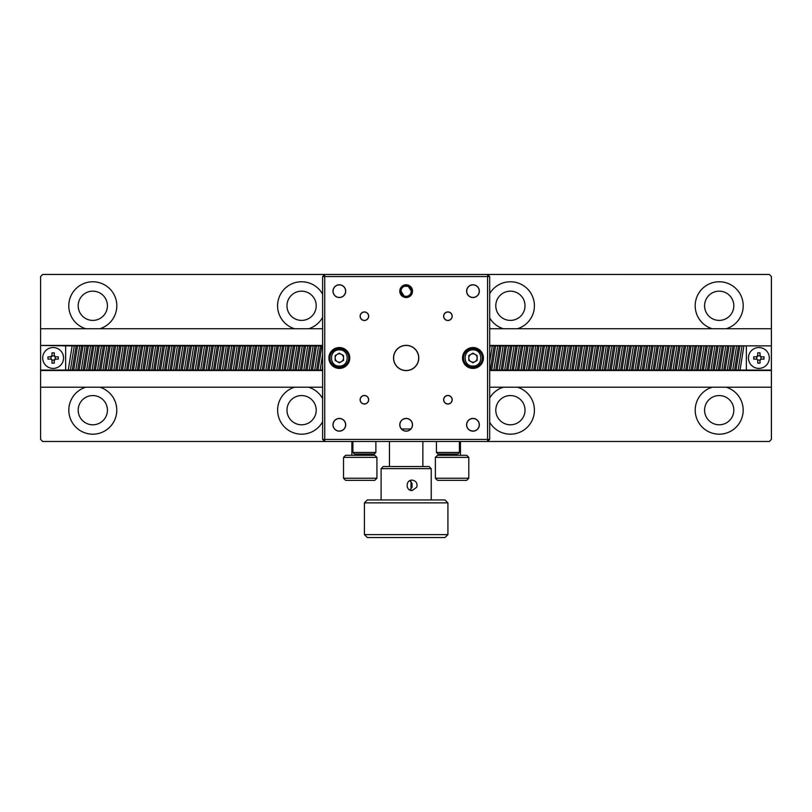<?xml version="1.0" encoding="UTF-8"?>
<svg xmlns="http://www.w3.org/2000/svg" width="812" height="812" viewBox="0 0 812 812"><rect width="100%" height="100%" fill="white"/><g stroke="black" fill="none" stroke-linecap="round" stroke-linejoin="round"><path stroke-width="1.22" d="M489.677 348.896L490.164 345.861L494.183 345.861L490.296 370.089L491.707 370.089L495.594 345.861L499.613 345.861L495.726 370.089L497.137 370.089L501.024 345.861L505.044 345.861L501.156 370.089L502.567 370.089L506.444 345.861L510.474 345.861L506.587 370.089L507.987 370.089L511.875 345.861L515.904 345.861L512.017 370.089L513.417 370.089L517.305 345.861L521.324 345.861L517.447 370.089L518.848 370.089L522.735 345.861L526.755 345.861L522.867 370.089L524.278 370.089L528.165 345.861L532.185 345.861L528.297 370.089L529.708 370.089L533.596 345.861L537.615 345.861L533.728 370.089L535.138 370.089L539.026 345.861L543.045 345.861L539.158 370.089L540.569 370.089L544.446 345.861L548.476 345.861L544.588 370.089L545.989 370.089L549.876 345.861L553.906 345.861L550.018 370.089L551.419 370.089L555.306 345.861L559.326 345.861L555.449 370.089L556.849 370.089L560.737 345.861L564.756 345.861L560.869 370.089L562.28 370.089L566.167 345.861L570.186 345.861L566.299 370.089L567.71 370.089L571.597 345.861L575.617 345.861L571.729 370.089L573.14 370.089L577.027 345.861L581.047 345.861L577.159 370.089L578.57 370.089L582.448 345.861L586.477 345.861L582.59 370.089L583.99 370.089L587.878 345.861L591.907 345.861L588.02 370.089L589.421 370.089L593.308 345.861L597.327 345.861L593.45 370.089L594.851 370.089L598.738 345.861L602.758 345.861L598.87 370.089L600.281 370.089L604.169 345.861L608.188 345.861L604.301 370.089L605.711 370.089L609.599 345.861L613.618 345.861L609.731 370.089L611.142 370.089L615.029 345.861L619.048 345.861L615.161 370.089L616.572 370.089L620.449 345.861L624.479 345.861L620.591 370.089L621.992 370.089L625.879 345.861L629.909 345.861L626.022 370.089L627.422 370.089L631.31 345.861L635.329 345.861L631.452 370.089L632.852 370.089L636.74 345.861L640.759 345.861L636.872 370.089L638.283 370.089L642.17 345.861L646.19 345.861L642.302 370.089L643.713 370.089L647.6 345.861L651.62 345.861L647.732 370.089L649.143 370.089L653.031 345.861L657.05 345.861L653.163 370.089L654.573 370.089L658.451 345.861L662.48 345.861L658.593 370.089L659.994 370.089L663.881 345.861L667.911 345.861L664.023 370.089L665.424 370.089L669.311 345.861L673.331 345.861L669.453 370.089L670.854 370.089L674.742 345.861L678.761 345.861L674.873 370.089L676.284 370.089L680.172 345.861L684.191 345.861L680.304 370.089L681.715 370.089L685.602 345.861L689.621 345.861L685.734 370.089L687.145 370.089L691.032 345.861L695.052 345.861L691.164 370.089L692.575 370.089L696.452 345.861L700.482 345.861L696.594 370.089L697.995 370.089L701.883 345.861L705.912 345.861L702.025 370.089L703.425 370.089L707.313 345.861L711.332 345.861L707.455 370.089L708.856 370.089L712.743 345.861L716.763 345.861L712.875 370.089L714.286 370.089L718.173 345.861L722.193 345.861L718.305 370.089L719.716 370.089L723.604 345.861L727.623 345.861L723.736 370.089L725.146 370.089L729.034 345.861L733.053 345.861L729.166 370.089L730.577 370.089L734.454 345.861L771.4 345.861L771.4 370.089L746.34 370.089L746.34 345.861M738.484 345.861L734.596 370.089L735.997 370.089L739.884 345.861M733.053 345.861L734.454 345.861M727.623 345.861L729.034 345.861M722.193 345.861L723.604 345.861M716.763 345.861L718.173 345.861M711.332 345.861L712.743 345.861M705.912 345.861L707.313 345.861M700.482 345.861L701.883 345.861M695.052 345.861L696.452 345.861M689.621 345.861L691.032 345.861M684.191 345.861L685.602 345.861M678.761 345.861L680.172 345.861M673.331 345.861L674.742 345.861M667.911 345.861L669.311 345.861M662.48 345.861L663.881 345.861M657.05 345.861L658.451 345.861M651.62 345.861L653.031 345.861M646.19 345.861L647.6 345.861M640.759 345.861L642.17 345.861M635.329 345.861L636.74 345.861M629.909 345.861L631.31 345.861M624.479 345.861L625.879 345.861M619.048 345.861L620.449 345.861M613.618 345.861L615.029 345.861M608.188 345.861L609.599 345.861M602.758 345.861L604.169 345.861M597.327 345.861L598.738 345.861M591.907 345.861L593.308 345.861M586.477 345.861L587.878 345.861M581.047 345.861L582.448 345.861M575.617 345.861L577.027 345.861M570.186 345.861L571.597 345.861M564.756 345.861L566.167 345.861M559.326 345.861L560.737 345.861M553.906 345.861L555.306 345.861M548.476 345.861L549.876 345.861M543.045 345.861L544.446 345.861M537.615 345.861L539.026 345.861M532.185 345.861L533.596 345.861M526.755 345.861L528.165 345.861M521.324 345.861L522.735 345.861M515.904 345.861L517.305 345.861M510.474 345.861L511.875 345.861M505.044 345.861L506.444 345.861M499.613 345.861L501.024 345.861M494.183 345.861L495.594 345.861M476.959 360.477L477.151 359.259M472.604 353.819L472.685 353.311M339.568 362.142L339.467 362.741M322.638 366.161L322.009 370.089L322.638 370.089M65.66 370.089L40.6 370.089L40.6 345.445L65.66 345.861L65.66 370.089L68.259 370.089L72.146 345.861L76.166 345.861L72.278 370.089L73.689 370.089L77.576 345.861L81.596 345.861L77.708 370.089L79.119 370.089L83.007 345.861L87.026 345.861L83.139 370.089L84.549 370.089L88.427 345.861L92.456 345.861L88.569 370.089L89.97 370.089L93.857 345.861L97.887 345.861L93.999 370.089L95.4 370.089L99.287 345.861L103.307 345.861L99.429 370.089L100.83 370.089L104.718 345.861L108.737 345.861L104.849 370.089L106.26 370.089L110.148 345.861L114.167 345.861L110.28 370.089L111.691 370.089L115.578 345.861L119.597 345.861L115.71 370.089L117.121 370.089L121.008 345.861L125.028 345.861L121.14 370.089L122.551 370.089L126.428 345.861L130.458 345.861L126.57 370.089L127.971 370.089L131.859 345.861L135.888 345.861L132.001 370.089L133.401 370.089L137.289 345.861L141.308 345.861L137.431 370.089L138.832 370.089L142.719 345.861L146.739 345.861L142.851 370.089L144.262 370.089L148.149 345.861L152.169 345.861L148.281 370.089L149.692 370.089L153.58 345.861L157.599 345.861L153.712 370.089L155.122 370.089L159.01 345.861L163.029 345.861L159.142 370.089L160.553 370.089L164.43 345.861L168.46 345.861L164.572 370.089L165.973 370.089L169.86 345.861L173.89 345.861L170.002 370.089L171.403 370.089L175.29 345.861L179.31 345.861L175.433 370.089L176.833 370.089L180.721 345.861L184.74 345.861L180.853 370.089L182.264 370.089L186.151 345.861L190.17 345.861L186.283 370.089L187.694 370.089L191.581 345.861L195.601 345.861L191.713 370.089L193.124 370.089L197.011 345.861L201.031 345.861L197.143 370.089L198.554 370.089L202.432 345.861L206.461 345.861L202.574 370.089L203.974 370.089L207.862 345.861L211.891 345.861L208.004 370.089L209.405 370.089L213.292 345.861L217.311 345.861L213.434 370.089L214.835 370.089L218.722 345.861L222.742 345.861L218.854 370.089L220.265 370.089L224.153 345.861L228.172 345.861L224.285 370.089L225.695 370.089L229.583 345.861L233.602 345.861L229.715 370.089L231.126 370.089L235.013 345.861L239.032 345.861L235.145 370.089L236.556 370.089L240.433 345.861L244.463 345.861L240.575 370.089L241.976 370.089L245.863 345.861L249.893 345.861L246.006 370.089L247.406 370.089L251.294 345.861L255.313 345.861L251.436 370.089L252.836 370.089L256.724 345.861L260.743 345.861L256.856 370.089L258.267 370.089L262.154 345.861L266.174 345.861L262.286 370.089L263.697 370.089L267.584 345.861L271.604 345.861L267.716 370.089L269.127 370.089L273.015 345.861L277.034 345.861L273.147 370.089L274.557 370.089L278.435 345.861L282.464 345.861L278.577 370.089L279.978 370.089L283.865 345.861L287.895 345.861L284.007 370.089L285.408 370.089L289.295 345.861L293.315 345.861L289.437 370.089L290.838 370.089L294.726 345.861L298.745 345.861L294.857 370.089L296.268 370.089L300.156 345.861L304.175 345.861L300.288 370.089L301.699 370.089L305.586 345.861L309.605 345.861L305.718 370.089L307.129 370.089L311.016 345.861L315.036 345.861L311.148 370.089L312.559 370.089L316.436 345.861L320.466 345.861L316.578 370.089L317.979 370.089L321.867 345.861L322.638 345.861M320.466 345.861L321.867 345.861M315.036 345.861L316.436 345.861M309.605 345.861L311.016 345.861M304.175 345.861L305.586 345.861M298.745 345.861L300.156 345.861M293.315 345.861L294.726 345.861M287.895 345.861L289.295 345.861M282.464 345.861L283.865 345.861M277.034 345.861L278.435 345.861M271.604 345.861L273.015 345.861M266.174 345.861L267.584 345.861M260.743 345.861L262.154 345.861M255.313 345.861L256.724 345.861M249.893 345.861L251.294 345.861M244.463 345.861L245.863 345.861M239.032 345.861L240.433 345.861M233.602 345.861L235.013 345.861M228.172 345.861L229.583 345.861M222.742 345.861L224.153 345.861M217.311 345.861L218.722 345.861M211.891 345.861L213.292 345.861M206.461 345.861L207.862 345.861M201.031 345.861L202.432 345.861M195.601 345.861L197.011 345.861M190.17 345.861L191.581 345.861M184.74 345.861L186.151 345.861M179.31 345.861L180.721 345.861M173.89 345.861L175.29 345.861M168.46 345.861L169.86 345.861M163.029 345.861L164.43 345.861M157.599 345.861L159.01 345.861M152.169 345.861L153.58 345.861M146.739 345.861L148.149 345.861M141.308 345.861L142.719 345.861M135.888 345.861L137.289 345.861M130.458 345.861L131.859 345.861M125.028 345.861L126.428 345.861M119.597 345.861L121.008 345.861M114.167 345.861L115.578 345.861M108.737 345.861L110.148 345.861M103.307 345.861L104.718 345.861M97.887 345.861L99.287 345.861M92.456 345.861L93.857 345.861M87.026 345.861L88.427 345.861M81.596 345.861L83.007 345.861M76.166 345.861L77.576 345.861M743.914 345.861L740.026 370.089L746.34 370.089M65.66 345.861L72.146 345.861M730.577 370.089L734.596 370.089M725.146 370.089L729.166 370.089M719.716 370.089L723.736 370.089M714.286 370.089L718.305 370.089M708.856 370.089L712.875 370.089M703.425 370.089L707.455 370.089M697.995 370.089L702.025 370.089M692.575 370.089L696.594 370.089M687.145 370.089L691.164 370.089M681.715 370.089L685.734 370.089M676.284 370.089L680.304 370.089M670.854 370.089L674.873 370.089M665.424 370.089L669.453 370.089M659.994 370.089L664.023 370.089M654.573 370.089L658.593 370.089M649.143 370.089L653.163 370.089M643.713 370.089L647.732 370.089M638.283 370.089L642.302 370.089M632.852 370.089L636.872 370.089M627.422 370.089L631.452 370.089M621.992 370.089L626.022 370.089M616.572 370.089L620.591 370.089M611.142 370.089L615.161 370.089M605.711 370.089L609.731 370.089M600.281 370.089L604.301 370.089M594.851 370.089L598.87 370.089M589.421 370.089L593.45 370.089M583.99 370.089L588.02 370.089M578.57 370.089L582.59 370.089M573.14 370.089L577.159 370.089M567.71 370.089L571.729 370.089M562.28 370.089L566.299 370.089M556.849 370.089L560.869 370.089M551.419 370.089L555.449 370.089M545.989 370.089L550.018 370.089M540.569 370.089L544.588 370.089M535.138 370.089L539.158 370.089M529.708 370.089L533.728 370.089M524.278 370.089L528.297 370.089M518.848 370.089L522.867 370.089M513.417 370.089L517.447 370.089M507.987 370.089L512.017 370.089M502.567 370.089L506.587 370.089M497.137 370.089L501.156 370.089M491.707 370.089L495.726 370.089M489.677 370.089L490.296 370.089M317.979 370.089L322.009 370.089M312.559 370.089L316.578 370.089M307.129 370.089L311.148 370.089M301.699 370.089L305.718 370.089M296.268 370.089L300.288 370.089M290.838 370.089L294.857 370.089M285.408 370.089L289.437 370.089M279.978 370.089L284.007 370.089M274.557 370.089L278.577 370.089M269.127 370.089L273.147 370.089M263.697 370.089L267.716 370.089M258.267 370.089L262.286 370.089M252.836 370.089L256.856 370.089M247.406 370.089L251.436 370.089M241.976 370.089L246.006 370.089M236.556 370.089L240.575 370.089M231.126 370.089L235.145 370.089M225.695 370.089L229.715 370.089M220.265 370.089L224.285 370.089M214.835 370.089L218.854 370.089M209.405 370.089L213.434 370.089M203.974 370.089L208.004 370.089M198.554 370.089L202.574 370.089M193.124 370.089L197.143 370.089M187.694 370.089L191.713 370.089M182.264 370.089L186.283 370.089M176.833 370.089L180.853 370.089M171.403 370.089L175.433 370.089M165.973 370.089L170.002 370.089M160.553 370.089L164.572 370.089M155.122 370.089L159.142 370.089M149.692 370.089L153.712 370.089M144.262 370.089L148.281 370.089M138.832 370.089L142.851 370.089M133.401 370.089L137.431 370.089M127.971 370.089L132.001 370.089M122.551 370.089L126.57 370.089M117.121 370.089L121.14 370.089M111.691 370.089L115.71 370.089M106.26 370.089L110.28 370.089M100.83 370.089L104.849 370.089M95.4 370.089L99.429 370.089M89.97 370.089L93.999 370.089M84.549 370.089L88.569 370.089M79.119 370.089L83.139 370.089M73.689 370.089L77.708 370.089M68.259 370.089L72.278 370.089M735.997 370.089L740.026 370.089M742.026 345.861L738.149 370.089M74.288 345.861L70.4 370.089M79.718 345.861L75.831 370.089M85.148 345.861L81.261 370.089M90.579 345.861L86.691 370.089M95.999 345.861L92.121 370.089M101.429 345.861L97.541 370.089M106.859 345.861L102.972 370.089M112.289 345.861L108.402 370.089M117.72 345.861L113.832 370.089M123.15 345.861L119.262 370.089M128.58 345.861L124.693 370.089M134 345.861L130.123 370.089M139.431 345.861L135.543 370.089M144.861 345.861L140.973 370.089M150.291 345.861L146.404 370.089M155.721 345.861L151.834 370.089M161.152 345.861L157.264 370.089M166.582 345.861L162.694 370.089M172.002 345.861L168.125 370.089M177.432 345.861L173.545 370.089M182.862 345.861L178.975 370.089M188.293 345.861L184.405 370.089M193.723 345.861L189.835 370.089M199.153 345.861L195.266 370.089M204.583 345.861L200.696 370.089M210.003 345.861L206.126 370.089M215.434 345.861L211.546 370.089M220.864 345.861L216.977 370.089M226.294 345.861L222.407 370.089M231.724 345.861L227.837 370.089M237.155 345.861L233.267 370.089M242.585 345.861L238.698 370.089M248.005 345.861L244.128 370.089M253.435 345.861L249.548 370.089M258.866 345.861L254.978 370.089M264.296 345.861L260.408 370.089M269.726 345.861L265.839 370.089M275.156 345.861L271.269 370.089M280.587 345.861L276.699 370.089M286.007 345.861L282.129 370.089M291.437 345.861L287.549 370.089M296.867 345.861L292.98 370.089M302.297 345.861L298.41 370.089M307.728 345.861L303.84 370.089M313.158 345.861L309.27 370.089M318.588 345.861L314.701 370.089M322.638 354.448L320.131 370.089M339.111 353.271L339.02 353.809M343.527 359.594L343.385 360.447M469.052 355.433L468.788 357.077M492.305 345.861L489.677 362.253M497.736 345.861L493.848 370.089M503.166 345.861L499.278 370.089M508.596 345.861L504.709 370.089M514.016 345.861L510.139 370.089M519.447 345.861L515.559 370.089M524.877 345.861L520.989 370.089M530.307 345.861L526.42 370.089M535.737 345.861L531.85 370.089M541.168 345.861L537.28 370.089M546.598 345.861L542.71 370.089M552.018 345.861L548.141 370.089M557.448 345.861L553.561 370.089M562.878 345.861L558.991 370.089M568.309 345.861L564.421 370.089M573.739 345.861L569.851 370.089M579.169 345.861L575.282 370.089M584.599 345.861L580.712 370.089M590.019 345.861L586.142 370.089M595.45 345.861L591.562 370.089M600.88 345.861L596.993 370.089M606.31 345.861L602.423 370.089M611.74 345.861L607.853 370.089M617.171 345.861L613.283 370.089M622.601 345.861L618.714 370.089M628.021 345.861L624.144 370.089M633.451 345.861L629.564 370.089M638.882 345.861L634.994 370.089M644.312 345.861L640.424 370.089M649.742 345.861L645.855 370.089M655.172 345.861L651.285 370.089M660.603 345.861L656.715 370.089M666.023 345.861L662.145 370.089M671.453 345.861L667.565 370.089M676.883 345.861L672.996 370.089M682.313 345.861L678.426 370.089M687.744 345.861L683.856 370.089M693.174 345.861L689.286 370.089M698.604 345.861L694.717 370.089M704.024 345.861L700.147 370.089M709.455 345.861L705.567 370.089M714.885 345.861L710.997 370.089M720.315 345.861L716.428 370.089M725.745 345.861L721.858 370.089M731.176 345.861L727.288 370.089M736.606 345.861L732.718 370.089M322.638 345.445L40.6 345.445L40.6 328.748L322.638 328.748M489.677 328.748L771.4 328.748L771.4 345.861L489.677 345.445M771.4 370.089L771.4 387.212L489.677 387.212M322.638 370.505L40.6 370.505L40.6 387.212L322.638 387.212M489.677 370.505L771.4 370.505M408.05 296.025L406.152 296.38C412.892 296.674 412.892 285.641 406.152 285.936C399.423 285.641 399.423 296.674 406.152 296.38L404.234 296.015M410.821 428.969L401.483 428.969M404.264 286.301L408.081 286.311M408.223 286.362L411.379 291.153M411.369 291.386L411.014 293.081M410.943 293.233L409.847 294.847M409.776 294.918L408.081 296.015M404.092 295.954L400.935 291.163M400.945 290.929L401.301 289.234M401.361 289.082L402.468 287.468M402.529 287.397L404.234 286.311M406.152 502.882L364.395 502.882L364.395 534.621L447.919 534.621L447.919 502.882L406.152 502.882M447.919 502.882L444.996 499.959L367.318 499.959L364.395 502.882M364.395 534.621L367.318 537.544L444.996 537.544L447.919 534.621M431.213 499.959L431.213 468.636L381.102 468.636L381.102 499.959M412.161 480.125C416.048 480.795 417.591 483.16 416.779 487.22L412.161 490.56C405.482 490.884 405.472 479.811 412.161 480.125M431.213 468.636L429.122 466.555L383.193 466.555L381.102 468.636M411.024 489.159L411.024 481.526M409.928 480.643L412.049 483.475L412.049 487.22L409.928 490.042M447.919 403.909A4.172 4.172 0 0 1 444.296 397.647A4.172 4.172 0 0 1 451.533 397.647A4.172 4.172 0 0 1 447.919 403.909M447.919 320.395A4.172 4.172 0 0 1 444.296 314.132A4.172 4.172 0 0 1 451.533 314.132A4.172 4.172 0 0 1 447.919 320.395M364.395 403.909A4.172 4.172 0 0 1 360.782 397.647A4.172 4.172 0 0 1 368.009 397.647A4.172 4.172 0 0 1 364.395 403.909M364.395 320.395A4.172 4.172 0 0 1 360.782 314.132A4.172 4.172 0 0 1 368.009 314.132A4.172 4.172 0 0 1 364.395 320.395M406.152 297.425A6.263 6.263 0 0 1 400.732 288.027A6.263 6.263 0 0 1 411.582 288.027A6.263 6.263 0 0 1 406.152 297.425M406.152 431.06A6.263 6.263 0 0 1 400.732 421.661A6.263 6.263 0 0 1 411.582 421.661A6.263 6.263 0 0 1 406.152 431.06M472.97 297.425A6.263 6.263 0 0 1 467.55 288.027A6.263 6.263 0 0 1 478.4 288.027A6.263 6.263 0 0 1 472.97 297.425M472.97 431.06A6.263 6.263 0 0 1 467.55 421.661A6.263 6.263 0 0 1 478.4 421.661A6.263 6.263 0 0 1 472.97 431.06M339.345 431.06A6.263 6.263 0 0 1 333.915 421.661A6.263 6.263 0 0 1 344.765 421.661A6.263 6.263 0 0 1 339.345 431.06M339.345 297.425A6.263 6.263 0 0 1 333.915 288.027A6.263 6.263 0 0 1 344.765 288.027A6.263 6.263 0 0 1 339.345 297.425M406.152 370.505A12.525 12.525 0 0 1 395.302 351.708A12.525 12.525 0 0 1 417.003 351.708A12.525 12.525 0 0 1 406.152 370.505M447.919 404.021A4.283 4.283 0 0 1 444.205 397.596A4.283 4.283 0 0 1 451.624 397.596A4.283 4.283 0 0 1 447.919 404.021M447.919 320.496A4.283 4.283 0 0 1 444.205 314.071A4.283 4.283 0 0 1 451.624 314.071A4.283 4.283 0 0 1 447.919 320.496M364.395 404.021A4.283 4.283 0 0 1 360.69 397.596A4.283 4.283 0 0 1 368.1 397.596A4.283 4.283 0 0 1 364.395 404.021M364.395 320.496A4.283 4.283 0 0 1 360.69 314.071A4.283 4.283 0 0 1 368.1 314.071A4.283 4.283 0 0 1 364.395 320.496M406.152 297.527A6.364 6.364 0 0 1 400.641 287.976A6.364 6.364 0 0 1 411.674 287.976A6.364 6.364 0 0 1 406.152 297.527M406.152 431.162A6.364 6.364 0 0 1 400.641 421.611A6.364 6.364 0 0 1 411.674 421.611A6.364 6.364 0 0 1 406.152 431.162M472.97 297.527A6.364 6.364 0 0 1 467.458 287.976A6.364 6.364 0 0 1 478.491 287.976A6.364 6.364 0 0 1 472.97 297.527M472.97 431.162A6.364 6.364 0 0 1 467.458 421.611A6.364 6.364 0 0 1 478.491 421.611A6.364 6.364 0 0 1 472.97 431.162M339.345 431.162A6.364 6.364 0 0 1 333.823 421.611A6.364 6.364 0 0 1 344.856 421.611A6.364 6.364 0 0 1 339.345 431.162M339.345 297.527A6.364 6.364 0 0 1 333.823 287.976A6.364 6.364 0 0 1 344.856 287.976A6.364 6.364 0 0 1 339.345 297.527M406.152 370.607A12.637 12.637 0 0 1 395.221 351.657A12.637 12.637 0 0 1 417.094 351.657A12.637 12.637 0 0 1 406.152 370.607M40.6 387.212L40.6 439.404L42.691 441.495L487.586 441.495L489.677 439.404L489.677 276.547L487.586 274.456L324.729 274.456L322.638 276.547L322.638 439.404L324.729 441.495L324.729 276.547L487.586 276.547L487.586 439.404L322.638 439.404M339.345 368.415A10.444 10.444 0 0 0 348.378 352.753A10.444 10.444 0 0 0 330.301 352.753A10.444 10.444 0 0 0 339.345 368.415M472.97 368.415A10.444 10.444 0 0 0 482.013 352.753A10.444 10.444 0 0 0 463.926 352.753A10.444 10.444 0 0 0 472.97 368.415M489.677 439.404L487.586 439.404L487.586 441.495L769.309 441.495L771.4 439.404L771.4 387.212M771.4 328.748L771.4 276.547L769.309 274.456L487.586 274.456L487.586 276.547L489.677 276.547M322.638 276.547L324.729 276.547L324.729 274.456L42.691 274.456L40.6 276.547L40.6 328.748M352.915 441.495L352.915 452.457L354.479 454.02L374.312 454.02L375.885 452.457L352.915 452.457L354.479 454.02M436.43 441.495L436.43 452.457L438.003 454.02L457.836 454.02L459.399 452.457L436.43 452.457L438.003 454.02M343.506 355.544L339.314 353.159L335.153 355.585L335.173 360.406L339.365 362.802L343.527 360.366L343.506 355.544M339.294 349.881C349.728 349.373 349.82 366.466 339.386 366.07C328.951 366.577 328.86 349.485 339.294 349.881M339.284 348.581A9.399 9.399 0 0 0 331.225 362.72A9.399 9.399 0 0 0 347.506 362.629A9.399 9.399 0 0 0 339.284 348.581M339.365 362.152A4.172 4.172 0 0 1 335.711 355.91A4.172 4.172 0 0 1 342.948 355.869A4.172 4.172 0 0 1 339.365 362.152M477.131 355.544L472.949 353.159L468.788 355.585L468.808 360.406L473 362.802L477.162 360.366L477.131 355.544M472.929 349.881C483.363 349.373 483.455 366.466 473.02 366.07C462.586 366.577 462.485 349.485 472.929 349.881M472.919 348.581A9.399 9.399 0 0 0 464.86 362.72A9.399 9.399 0 0 0 481.13 362.629A9.399 9.399 0 0 0 472.919 348.581M472.99 362.152A4.172 4.172 0 0 1 469.346 355.91A4.172 4.172 0 0 1 476.573 355.869A4.172 4.172 0 0 1 472.99 362.152M63.569 357.98A10.444 10.444 0 0 0 47.908 348.937A10.444 10.444 0 0 0 47.908 367.014A10.444 10.444 0 0 0 63.569 357.98M50.75 359.107L47.979 359.107L47.979 356.844L51.034 356.813A1.248 1.248 0 0 0 51.968 355.879L54.292 355.879A1.248 1.248 0 0 0 55.226 356.813L55.226 359.137A1.248 1.248 0 0 0 54.292 360.071L51.968 360.071A1.248 1.248 0 0 0 51.034 359.137L51.968 360.071M51.998 360.355L51.998 363.126L54.252 363.126L54.252 360.355L55.51 359.107L58.271 359.107L58.271 356.844L55.51 356.844L54.252 355.595L54.252 352.834L51.998 352.834L51.998 355.595L50.405 356.844M55.226 356.813L55.855 356.844M55.855 359.107L55.226 359.137M51.034 359.137L51.034 356.813M769.309 357.98A10.444 10.444 0 0 0 753.648 348.937A10.444 10.444 0 0 0 753.648 367.014A10.444 10.444 0 0 0 769.309 357.98M756.49 359.107L753.729 359.107L753.729 356.844L756.774 356.813A1.248 1.248 0 0 0 757.708 355.879L760.032 355.879A1.248 1.248 0 0 0 760.966 356.813L760.966 359.137A1.248 1.248 0 0 0 760.032 360.071L757.708 360.071A1.248 1.248 0 0 0 756.774 359.137L757.708 360.071M757.748 360.355L757.748 363.126L760.002 363.126L760.002 360.355L761.25 359.107L764.021 359.107L764.021 356.844L761.25 356.844L760.002 355.595L760.002 352.834L757.748 352.834L757.748 355.595L756.145 356.844M760.966 356.813L764.021 356.844M761.595 359.107L760.966 359.137M756.774 359.137L756.774 356.813M376.92 457.369L343.517 457.369L343.517 478.248L376.92 478.248L376.92 457.369L374.839 455.278L345.607 455.278L343.517 457.369M376.92 478.248L374.839 480.328L345.607 480.328L343.517 478.248M368.577 454.02L368.577 455.278M468.798 457.369L435.384 457.369L435.384 478.248L468.798 478.248L468.798 457.369L466.707 455.278L437.475 455.278L435.384 457.369M435.384 478.248L437.475 480.328L466.707 480.328L468.798 478.248M460.445 441.495L460.445 455.278M769.309 274.456L627.646 274.476M576.906 274.476L487.606 274.476M324.698 274.476L235.094 274.476M234.475 274.456L42.691 274.456M712.195 387.212A24.015 24.015 0 0 0 719.199 434.187A24.015 24.015 0 0 0 726.202 387.212M726.202 328.748A24.015 24.015 0 0 0 738.707 291.782A24.015 24.015 0 0 0 699.69 291.782A24.015 24.015 0 0 0 712.195 328.748M489.677 422.301A24.015 24.015 0 0 0 534.154 413.714A24.015 24.015 0 0 0 517.406 387.212M503.399 387.212A24.015 24.015 0 0 0 489.677 398.053M517.406 328.748A24.015 24.015 0 0 0 529.241 290.889A24.015 24.015 0 0 0 489.677 293.65M489.677 317.908A24.015 24.015 0 0 0 503.399 328.748M294.594 387.212A24.015 24.015 0 0 0 301.597 434.187A24.015 24.015 0 0 0 322.638 421.753M322.638 398.601A24.015 24.015 0 0 0 308.601 387.212M308.601 328.748A24.015 24.015 0 0 0 322.638 317.35M322.638 294.198A24.015 24.015 0 0 0 282.952 290.645A24.015 24.015 0 0 0 294.594 328.748M85.798 387.212A24.015 24.015 0 0 0 92.801 434.187A24.015 24.015 0 0 0 99.805 387.212M99.805 328.748A24.015 24.015 0 0 0 112.31 291.782A24.015 24.015 0 0 0 73.293 291.782A24.015 24.015 0 0 0 85.798 328.748M719.199 424.788A14.616 14.616 0 0 1 706.541 402.864A14.616 14.616 0 0 1 731.856 402.864A14.616 14.616 0 0 1 719.199 424.788M719.199 320.395A14.616 14.616 0 0 1 706.541 298.471A14.616 14.616 0 0 1 731.856 298.471A14.616 14.616 0 0 1 719.199 320.395M510.403 424.788A14.616 14.616 0 0 1 497.746 402.864A14.616 14.616 0 0 1 523.06 402.864A14.616 14.616 0 0 1 510.403 424.788M510.403 320.395A14.616 14.616 0 0 1 497.746 298.471A14.616 14.616 0 0 1 523.06 298.471A14.616 14.616 0 0 1 510.403 320.395M301.597 424.788A14.616 14.616 0 0 1 288.94 402.864A14.616 14.616 0 0 1 314.254 402.864A14.616 14.616 0 0 1 301.597 424.788M301.597 320.395A14.616 14.616 0 0 1 288.94 298.471A14.616 14.616 0 0 1 314.254 298.471A14.616 14.616 0 0 1 301.597 320.395M92.801 424.788A14.616 14.616 0 0 1 80.144 402.864A14.616 14.616 0 0 1 105.459 402.864A14.616 14.616 0 0 1 92.801 424.788M92.801 320.395A14.616 14.616 0 0 1 80.144 298.471A14.616 14.616 0 0 1 105.459 298.471A14.616 14.616 0 0 1 92.801 320.395M769.309 441.495L487.586 441.495M324.729 441.495L42.691 441.495M422.859 466.555L422.859 441.495M389.455 466.555L389.455 441.495M375.885 441.495L375.885 452.457M459.399 441.495L459.399 452.457M351.87 441.495L351.87 455.278M443.738 454.02L443.738 455.278"/></g></svg>
